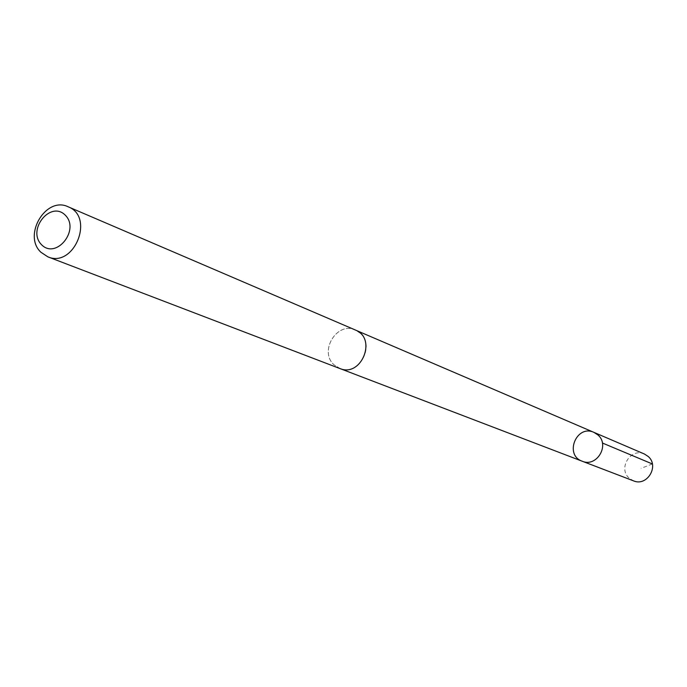 <?xml version="1.0" encoding="UTF-8"?>
<svg xmlns="http://www.w3.org/2000/svg" width="687" height="687" viewBox="0 0 687 687"><rect width="100%" height="100%" fill="white"/><g stroke="black" fill="none" stroke-linecap="round" stroke-linejoin="round"><path stroke-width="0.52" stroke-dasharray="3.44 2.58" d="M644.397 454.013C630.829 447.4 617.63 468.414 629.206 478.169L633.517 480.857M360.4 333.367L355.359 330.026C337.145 321.087 318.639 351.289 334.011 364.788L339.764 368.481C357.961 376.622 375.686 346.523 360.4 333.367M582.241 461.235C563.967 455.009 576.496 424.119 593.946 432.372M356.046 330.318L355.359 330.026C337.137 321.061 318.613 351.289 334.002 364.806L340.46 368.747M652.358 463.957L641.16 468.328"/><path stroke-width="1.03" d="M597.948 434.974C610.125 445.15 596.651 467.632 582.241 461.235C563.967 455.009 576.496 424.119 593.946 432.372L597.948 434.974C610.125 445.15 596.651 467.632 582.241 461.235L633.517 480.857C647.06 486.851 659.623 465.966 648.167 456.451L644.397 454.013L593.946 432.372L597.948 434.974M47.867 256.844L339.764 368.49C361.336 377.884 377.386 338.305 355.368 330.009L68.159 206.796C46.038 195.855 22.456 235.28 40.911 252.249L47.867 256.844C74.084 268.368 95.004 216.791 68.159 206.796M41.495 244.658C56.068 259.875 80.276 229.982 65.291 215.177C50.598 200.2 26.733 229.87 41.495 244.658M602.396 443.012L652.358 463.957M340.46 368.747L582.241 461.235M356.046 330.318L593.946 432.372"/></g></svg>

